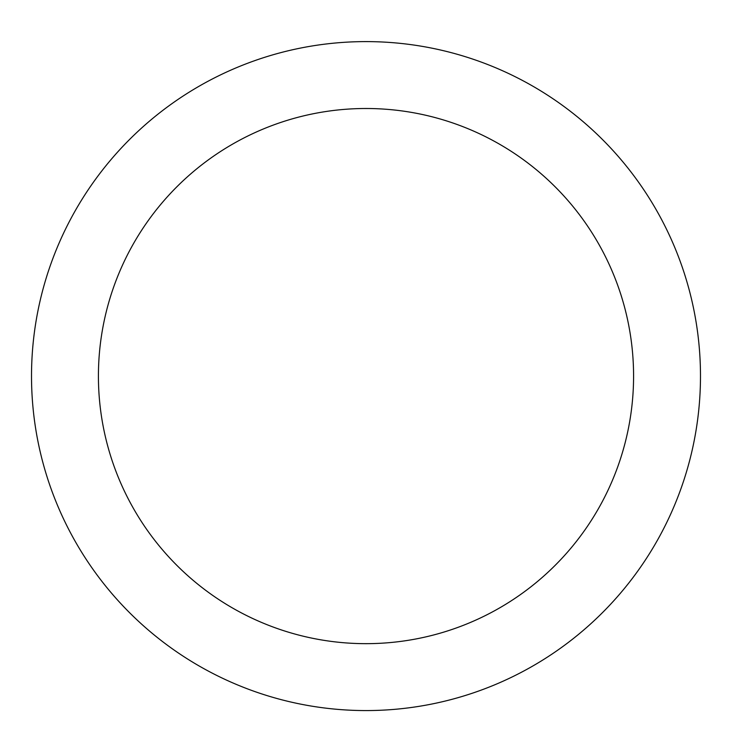 <?xml version="1.0" encoding="UTF-8"?>
<svg xmlns="http://www.w3.org/2000/svg" width="732" height="732" viewBox="0 0 732 732"><rect width="100%" height="100%" fill="white"/><g stroke="black" fill="none" stroke-linecap="round" stroke-linejoin="round"><path stroke-width="1.1" d="M366 41.605A334.478 334.478 0 0 1 655.671 543.327A334.478 334.478 0 0 1 76.329 543.327A334.478 334.478 0 0 1 366 41.605M366 108.501A267.583 267.583 0 0 1 597.733 509.875A267.583 267.583 0 0 1 134.267 509.875A267.583 267.583 0 0 1 366 108.501"/></g></svg>

